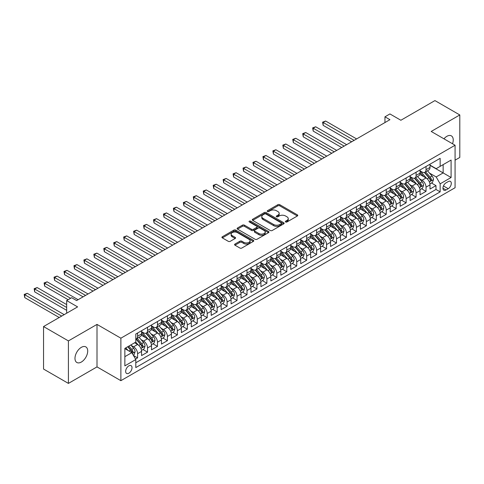 <?xml version="1.0" encoding="UTF-8"?>
<svg xmlns="http://www.w3.org/2000/svg" width="484" height="484" viewBox="0 0 484 484"><rect width="100%" height="100%" fill="white"/><g stroke="black" fill="none" stroke-linecap="round" stroke-linejoin="round"><path stroke-width="0.73" d="M285.62 221.974A0.968 0.557 0 0 0 286.982 221.974L297.358 215.985A1.379 0.799 0 0 0 297.763 215.422A1.379 0.799 0 0 0 297.358 214.86L279.782 204.714A1.379 0.799 0 0 0 277.834 204.714L267.458 210.703A0.968 0.557 0 0 0 267.174 211.097A0.968 0.557 0 0 0 267.458 211.49A0.968 0.557 0 0 0 268.826 211.49L270.169 210.715A4.417 2.553 0 0 1 276.418 210.715L277.883 211.562A4.417 2.553 0 0 1 279.177 213.365A4.417 2.553 0 0 1 277.883 215.168L276.539 215.943A0.968 0.557 0 0 0 276.255 216.336A0.968 0.557 0 0 0 276.539 216.735A0.968 0.557 0 0 0 277.907 216.735L279.25 215.961A4.417 2.553 0 0 1 285.493 215.961L286.958 216.802A4.417 2.553 0 0 1 288.252 218.605A4.417 2.553 0 0 1 286.958 220.414L285.62 221.188A0.968 0.557 0 0 0 285.336 221.581A0.968 0.557 0 0 0 285.62 221.974L285.62 221.188M81.342 362.044A9.002 5.197 120 0 0 87.223 354.113A9.002 5.197 120 0 0 85.843 346.901A9.002 5.197 120 0 0 81.342 347.343A9.002 5.197 120 0 0 75.462 355.28A9.002 5.197 120 0 0 76.841 362.492A9.002 5.197 120 0 0 81.342 362.044M452.528 143.766A9.002 5.197 120 0 0 451.372 135.865A9.002 5.197 120 0 0 446.871 136.313A9.002 5.197 120 0 0 443.949 138.817M128.835 373.218A4.501 2.601 120 0 0 131.775 369.25A4.501 2.601 120 0 0 131.085 365.644A4.501 2.601 120 0 0 128.835 365.868A4.501 2.601 120 0 0 125.894 369.83A4.501 2.601 120 0 0 126.584 373.436A4.501 2.601 120 0 0 128.835 373.218M234.97 244.057A1.379 0.799 0 0 0 234.571 244.62A1.379 0.799 0 0 0 234.97 245.182L239.901 248.032A1.379 0.799 0 0 0 241.855 248.032L253.374 241.377A1.379 0.799 0 0 0 253.779 240.814A1.379 0.799 0 0 0 253.374 240.252L235.805 230.106A1.379 0.799 0 0 0 233.851 230.106L222.331 236.755A1.379 0.799 0 0 0 221.926 237.323A1.379 0.799 0 0 0 222.331 237.886L228.285 241.322A1.379 0.799 0 0 0 230.239 241.322L235.17 238.479A1.379 0.799 0 0 0 235.575 237.91A1.379 0.799 0 0 0 235.17 237.348L232.217 235.641A3.69 2.13 0 0 1 231.134 234.135A3.69 2.13 0 0 1 233.415 232.169A3.69 2.13 0 0 1 237.438 232.629L249.006 239.308A3.69 2.13 0 0 1 250.089 240.814A3.69 2.13 0 0 1 247.808 242.786A3.69 2.13 0 0 1 243.785 242.321L241.855 241.207A1.379 0.799 0 0 0 239.901 241.207L234.97 244.057L234.97 245.182M455.075 160.168L459.8 157.445L459.8 114.95L434.934 100.593L400.867 120.262L389.929 113.94L384.955 116.813L389.929 119.687L76.617 300.57L71.644 297.702L66.671 300.57L66.671 313.209M68.413 340.911L68.413 383.407L97.006 366.896L97.006 324.407L68.413 340.911L43.548 326.555L77.609 306.892L66.671 300.57M97.006 324.407L120.879 338.189L455.075 145.236L455.075 187.732L120.879 380.678L120.879 338.189M459.8 114.95L431.202 131.454L455.075 145.236M270.266 230.499A1.379 0.799 0 0 0 272.22 230.499L283.739 223.85A1.379 0.799 0 0 0 284.144 223.287A1.379 0.799 0 0 0 283.739 222.725L266.164 212.579A1.379 0.799 0 0 0 264.21 212.579L252.69 219.228A1.379 0.799 0 0 0 252.285 219.79A1.379 0.799 0 0 0 252.69 220.353L270.266 230.499M249.708 222.186A0.968 0.557 0 0 1 250.688 222.319L250.688 221.17L268.559 231.485A1.379 0.799 0 0 1 268.959 232.048A1.379 0.799 0 0 1 268.559 232.616L257.034 239.265A1.379 0.799 0 0 1 255.086 239.265L237.511 229.12L237.511 227.994A1.379 0.799 0 0 0 237.106 228.557A1.379 0.799 0 0 0 237.511 229.12M237.511 227.994L242.442 225.145A1.379 0.799 0 0 1 244.396 225.145L251.523 229.259A1.379 0.799 0 0 0 253.471 229.259L256.744 227.371A1.379 0.799 0 0 0 257.149 226.808A1.379 0.799 0 0 0 256.744 226.246L249.327 221.962A0.968 0.557 0 0 1 249.042 221.569A0.968 0.557 0 0 1 249.635 221.049A0.968 0.557 0 0 1 250.688 221.17M68.413 383.407L43.548 369.05L43.548 326.555M135.526 359.074L137.589 357.882L133.463 355.498M131.11 345.358L133.608 346.798A5.627 3.249 60 0 1 137.589 353.689L141.564 351.396L141.564 355.589L147.535 352.14L143.01 349.527M141.062 339.617L143.554 341.057A5.627 3.249 60 0 1 147.535 347.948L151.51 345.655L151.51 349.841L157.482 346.399L152.956 343.785M151.008 333.875L153.501 335.315A5.627 3.249 60 0 1 157.482 342.206L161.462 339.907L161.462 344.1L167.428 340.657L162.902 338.044M160.954 328.134L163.447 329.574A5.627 3.249 60 0 1 167.428 336.465L171.409 334.166L171.409 338.358L177.374 334.916L172.849 332.302M170.9 322.386L173.393 323.832A5.627 3.249 60 0 1 177.374 330.723L181.355 328.424L181.355 332.617L187.32 329.168L182.795 326.561M180.847 316.645L183.339 318.085A5.627 3.249 60 0 1 187.32 324.982L191.301 322.683L191.301 326.875L197.266 323.427L192.741 320.813M190.793 310.903L193.285 312.343A5.627 3.249 60 0 1 197.266 319.234L201.247 316.941L201.247 321.134L207.213 317.685L202.687 315.072M200.739 305.162L203.232 306.602A5.627 3.249 60 0 1 207.213 313.493L211.193 311.194L211.193 315.386L217.159 311.944L212.633 309.33M210.685 299.421L213.178 300.86A5.627 3.249 60 0 1 217.159 307.751L221.14 305.452L221.14 309.645L227.105 306.203L222.579 303.589M220.631 293.679L223.124 295.119A5.627 3.249 60 0 1 227.105 302.01L231.086 299.711L231.086 303.904L237.051 300.461L232.526 297.848M230.578 287.932L233.07 289.378A5.627 3.249 60 0 1 237.051 296.268L241.032 293.969L241.032 298.162L246.997 294.714L242.472 292.106M240.524 282.19L243.022 283.63A5.627 3.249 60 0 1 246.997 290.521L250.978 288.228L250.978 292.421L256.943 288.972L252.418 286.359M250.47 276.449L252.969 277.889A5.627 3.249 60 0 1 256.943 284.78L260.924 282.487L260.924 286.679L266.89 283.231L262.364 280.617M260.416 270.707L262.915 272.147A5.627 3.249 60 0 1 266.89 279.038L270.871 276.739L270.871 280.932L276.836 277.489L272.31 274.876M270.362 264.966L272.861 266.406A5.627 3.249 60 0 1 276.836 273.297L280.817 270.998L280.817 275.19L286.782 271.748L282.257 269.134M280.309 259.218L282.807 260.664A5.627 3.249 60 0 1 286.782 267.555L290.763 265.256L290.763 269.449L296.728 266.006L292.203 263.393M290.255 253.477L292.753 254.923A5.627 3.249 60 0 1 296.728 261.814L300.709 259.515L300.709 263.707L306.674 260.259L302.149 257.651M300.201 247.735L302.7 249.175A5.627 3.249 60 0 1 306.674 256.066L310.655 253.773L310.655 257.966L316.621 254.517L312.095 251.904M310.147 241.994L312.646 243.434A5.627 3.249 60 0 1 316.621 250.325L320.602 248.032L320.602 252.224L326.567 248.776L322.041 246.162M320.093 236.252L322.592 237.692A5.627 3.249 60 0 1 326.567 244.583L330.548 242.284L330.548 246.477L336.513 243.035L331.988 240.421M330.04 230.511L332.538 231.951A5.627 3.249 60 0 1 336.513 238.842L340.494 236.543L340.494 240.736L346.459 237.293L341.934 234.679M339.986 224.764L342.484 226.209A5.627 3.249 60 0 1 346.459 233.1L350.44 230.801L350.44 234.994L356.406 231.552L351.88 228.938M349.932 219.022L352.431 220.468A5.627 3.249 60 0 1 356.406 227.359L360.386 225.06L360.386 229.253L366.352 225.804L361.826 223.197M359.878 213.281L362.377 214.721A5.627 3.249 60 0 1 366.352 221.612L370.333 219.319L370.333 223.511L376.298 220.063L371.772 217.449M369.824 207.539L372.323 208.979A5.627 3.249 60 0 1 376.298 215.87L380.279 213.577L380.279 217.77L386.244 214.321L381.719 211.708M379.771 201.798L382.269 203.238A5.627 3.249 60 0 1 386.244 210.129L390.225 207.83L390.225 212.022L396.19 208.58L391.665 205.966M389.717 196.056L392.215 197.496A5.627 3.249 60 0 1 396.19 204.387L400.171 202.088L400.171 206.281L406.136 202.838L401.611 200.225M399.663 190.309L402.162 191.755A5.627 3.249 60 0 1 406.136 198.646L410.117 196.347L410.117 200.539L416.089 197.097L411.557 194.483M409.609 184.567L412.108 186.013A5.627 3.249 60 0 1 416.089 192.904L420.064 190.605L420.064 194.798L426.035 191.349L426.035 187.157A5.627 3.249 -120 0 0 422.054 180.266L419.555 178.826M421.51 188.736L426.035 191.349M141.564 351.396A5.627 3.249 -120 0 0 137.589 344.505L134.606 342.781M151.51 345.655A5.627 3.249 -120 0 0 147.535 338.758L141.382 335.212M161.462 339.907A5.627 3.249 -120 0 0 157.482 333.016L151.329 329.465M171.409 334.166A5.627 3.249 -120 0 0 167.428 327.275L161.275 323.723M181.355 328.424A5.627 3.249 -120 0 0 177.374 321.533L171.221 317.982M191.301 322.683A5.627 3.249 -120 0 0 187.32 315.792L181.167 312.24M201.247 316.941A5.627 3.249 -120 0 0 197.266 310.05L191.113 306.499M211.193 311.194A5.627 3.249 -120 0 0 207.213 304.303L201.06 300.752M221.14 305.452A5.627 3.249 -120 0 0 217.159 298.561L211.006 295.01M231.086 299.711A5.627 3.249 -120 0 0 227.105 292.82L220.952 289.269M241.032 293.969A5.627 3.249 -120 0 0 237.051 287.079L230.898 283.527M250.978 288.228A5.627 3.249 -120 0 0 246.997 281.337L240.844 277.786M260.924 282.487A5.627 3.249 -120 0 0 256.943 275.596L250.791 272.044M270.871 276.739A5.627 3.249 -120 0 0 266.89 269.848L260.737 266.297M280.817 270.998A5.627 3.249 -120 0 0 276.836 264.107L270.683 260.555M290.763 265.256A5.627 3.249 -120 0 0 286.782 258.365L280.635 254.814M300.709 259.515A5.627 3.249 -120 0 0 296.728 252.624L290.582 249.072M310.655 253.773A5.627 3.249 -120 0 0 306.674 246.882L300.528 243.331M320.602 248.032A5.627 3.249 -120 0 0 316.621 241.141L310.474 237.59M330.548 242.284A5.627 3.249 -120 0 0 326.567 235.393L320.42 231.842M340.494 236.543A5.627 3.249 -120 0 0 336.513 229.652L330.366 226.101M350.44 230.801A5.627 3.249 -120 0 0 346.459 223.911L340.312 220.359M360.386 225.06A5.627 3.249 -120 0 0 356.406 218.169L350.259 214.618M370.333 219.319A5.627 3.249 -120 0 0 366.352 212.428L360.205 208.876M380.279 213.577A5.627 3.249 -120 0 0 376.298 206.686L370.151 203.135M390.225 207.83A5.627 3.249 -120 0 0 386.244 200.939L380.097 197.387M400.171 202.088A5.627 3.249 -120 0 0 396.19 195.197L390.043 191.646M410.117 196.347A5.627 3.249 -120 0 0 406.136 189.456L399.99 185.904M420.064 190.605A5.627 3.249 -120 0 0 416.089 183.714L409.936 180.163M448.214 181.591L446.024 182.855A4.362 2.517 120 0 0 443.175 186.697A4.362 2.517 120 0 0 443.846 190.188A4.362 2.517 120 0 0 446.024 189.976L448.214 188.712A4.362 2.517 120 0 0 451.064 184.87A4.362 2.517 120 0 0 450.392 181.373A4.362 2.517 120 0 0 448.214 181.591M124.86 356.678L131.817 352.654L135.798 359.545L135.798 367.586L440.156 191.87L440.156 183.829L436.175 176.938L429.502 173.084M135.798 359.545L124.86 365.868L124.86 348.407L135.798 342.091L135.798 334.051L440.156 158.335L440.156 166.369L451.094 160.053L451.094 177.513L440.156 183.829M141.564 331.643L143.554 332.786A5.627 3.249 60 0 0 146.368 333.065L150.349 330.772A5.627 3.249 -120 0 0 151.51 328.194L151.51 324.976M151.51 325.895L153.501 327.045A5.627 3.249 60 0 0 156.314 327.323L160.295 325.03A5.627 3.249 -120 0 0 161.462 322.453L161.462 319.234M161.462 320.154L163.447 321.303A5.627 3.249 60 0 0 166.26 321.582L170.241 319.283A5.627 3.249 -120 0 0 171.409 316.711L171.409 313.493M171.409 314.412L173.393 315.562A5.627 3.249 60 0 0 176.206 315.84L180.187 313.541A5.627 3.249 -120 0 0 181.355 310.964L181.355 307.751M181.355 308.671L183.339 309.82A5.627 3.249 60 0 0 186.152 310.099L190.133 307.8A5.627 3.249 -120 0 0 191.301 305.222L191.301 302.01M191.301 302.93L193.285 304.073A5.627 3.249 60 0 0 196.099 304.357L200.08 302.058A5.627 3.249 -120 0 0 201.247 299.481L201.247 296.268M201.247 297.182L203.232 298.332A5.627 3.249 60 0 0 206.045 298.61L210.026 296.317A5.627 3.249 -120 0 0 211.193 293.74L211.193 290.521M211.193 291.441L213.178 292.59A5.627 3.249 60 0 0 215.991 292.868L219.972 290.575A5.627 3.249 -120 0 0 221.14 287.998L221.14 284.78M221.14 285.699L223.124 286.849A5.627 3.249 60 0 0 225.937 287.127L229.918 284.828A5.627 3.249 -120 0 0 231.086 282.257L231.086 279.038M231.086 279.958L233.07 281.107A5.627 3.249 60 0 0 235.883 281.385L239.864 279.087A5.627 3.249 -120 0 0 241.032 276.509L241.032 273.297M241.032 274.216L243.022 275.366A5.627 3.249 60 0 0 245.836 275.644L249.811 273.345A5.627 3.249 -120 0 0 250.978 270.768L250.978 267.555M250.978 268.475L252.969 269.618A5.627 3.249 60 0 0 255.782 269.903L259.757 267.604A5.627 3.249 -120 0 0 260.924 265.026L260.924 261.814M260.924 262.727L262.915 263.877A5.627 3.249 60 0 0 265.728 264.155L269.703 261.862A5.627 3.249 -120 0 0 270.871 259.285L270.871 256.066M270.871 256.986L272.861 258.135A5.627 3.249 60 0 0 275.674 258.414L279.649 256.121A5.627 3.249 -120 0 0 280.817 253.543L280.817 250.325M280.817 251.244L282.807 252.394A5.627 3.249 60 0 0 285.62 252.672L289.595 250.373A5.627 3.249 -120 0 0 290.763 247.802L290.763 244.583M290.763 245.503L292.753 246.652A5.627 3.249 60 0 0 295.567 246.931L299.542 244.632A5.627 3.249 -120 0 0 300.709 242.054L300.709 238.842M300.709 239.762L302.7 240.911A5.627 3.249 60 0 0 305.513 241.189L309.488 238.89A5.627 3.249 -120 0 0 310.655 236.313L310.655 233.1M310.655 234.02L312.646 235.163A5.627 3.249 60 0 0 315.459 235.448L319.434 233.149A5.627 3.249 -120 0 0 320.602 230.572L320.602 227.359M320.602 228.273L322.592 229.422A5.627 3.249 60 0 0 325.405 229.7L329.38 227.407A5.627 3.249 -120 0 0 330.548 224.83L330.548 221.612M330.548 222.531L332.538 223.681A5.627 3.249 60 0 0 335.351 223.959L339.326 221.666A5.627 3.249 -120 0 0 340.494 219.089L340.494 215.87M340.494 216.79L342.484 217.939A5.627 3.249 60 0 0 345.298 218.217L349.273 215.918A5.627 3.249 -120 0 0 350.44 213.347L350.44 210.129M350.44 211.048L352.431 212.198A5.627 3.249 60 0 0 355.244 212.476L359.219 210.177A5.627 3.249 -120 0 0 360.386 207.6L360.386 204.387M360.386 205.307L362.377 206.456A5.627 3.249 60 0 0 365.19 206.735L369.165 204.436A5.627 3.249 -120 0 0 370.333 201.858L370.333 198.646M370.333 199.565L372.323 200.709A5.627 3.249 60 0 0 375.136 200.993L379.111 198.694A5.627 3.249 -120 0 0 380.279 196.117L380.279 192.904M380.279 193.818L382.269 194.967A5.627 3.249 60 0 0 385.082 195.246L389.057 192.953A5.627 3.249 -120 0 0 390.225 190.375L390.225 187.157M390.225 188.076L392.215 189.226A5.627 3.249 60 0 0 395.029 189.504L399.004 187.211A5.627 3.249 -120 0 0 400.171 184.634L400.171 181.415M400.171 182.335L402.162 183.484A5.627 3.249 60 0 0 404.975 183.763L408.95 181.464A5.627 3.249 -120 0 0 410.117 178.892L410.117 175.674M410.117 176.593L412.108 177.743A5.627 3.249 60 0 0 414.921 178.021L418.902 175.722A5.627 3.249 -120 0 0 420.064 173.145L420.064 169.932M135.798 362.764L435.981 189.456L435.981 185.608L430.01 189.056L430.01 184.864A5.627 3.249 -120 0 0 426.035 177.973L419.882 174.422M420.064 170.852L422.054 172.001A5.627 3.249 -120 0 0 424.867 172.28A5.627 3.249 -120 0 0 426.035 169.702L426.035 166.484M424.867 172.28L428.848 169.981A5.627 3.249 -120 0 0 430.01 167.403L430.01 164.191M137.589 333.016L137.589 336.235A5.627 3.249 60 0 1 136.421 338.812A5.627 3.249 60 0 1 135.798 339.036M136.421 338.812L140.402 336.513A5.627 3.249 -120 0 0 141.564 333.936L141.564 330.723M147.535 327.275L147.535 330.493A5.627 3.249 60 0 1 146.368 333.065M157.482 321.533L157.482 324.746A5.627 3.249 60 0 1 156.314 327.323M167.428 315.792L167.428 319.004A5.627 3.249 60 0 1 166.26 321.582M177.374 310.05L177.374 313.263A5.627 3.249 60 0 1 176.206 315.84M187.32 304.303L187.32 307.522A5.627 3.249 60 0 1 186.152 310.099M197.266 298.561L197.266 301.78A5.627 3.249 60 0 1 196.099 304.357M207.213 292.82L207.213 296.039A5.627 3.249 60 0 1 206.045 298.61M217.159 287.079L217.159 290.291A5.627 3.249 60 0 1 215.991 292.868M227.105 281.337L227.105 284.55A5.627 3.249 60 0 1 225.937 287.127M237.051 275.596L237.051 278.808A5.627 3.249 60 0 1 235.883 281.385M246.997 269.848L246.997 273.067A5.627 3.249 60 0 1 245.836 275.644M256.943 264.107L256.943 267.325A5.627 3.249 60 0 1 255.782 269.903M266.89 258.365L266.89 261.584A5.627 3.249 60 0 1 265.728 264.155M276.836 252.624L276.836 255.836A5.627 3.249 60 0 1 275.674 258.414M286.782 246.882L286.782 250.095A5.627 3.249 60 0 1 285.62 252.672M296.728 241.141L296.728 244.353A5.627 3.249 60 0 1 295.567 246.931M306.674 235.393L306.674 238.612A5.627 3.249 60 0 1 305.513 241.189M316.621 229.652L316.621 232.871A5.627 3.249 60 0 1 315.459 235.448M326.567 223.911L326.567 227.129A5.627 3.249 60 0 1 325.405 229.7M336.513 218.169L336.513 221.382A5.627 3.249 60 0 1 335.351 223.959M346.459 212.428L346.459 215.64A5.627 3.249 60 0 1 345.298 218.217M356.406 206.686L356.406 209.899A5.627 3.249 60 0 1 355.244 212.476M366.352 200.939L366.352 204.157A5.627 3.249 60 0 1 365.19 206.735M376.298 195.197L376.298 198.416A5.627 3.249 60 0 1 375.136 200.993M386.244 189.456L386.244 192.674A5.627 3.249 60 0 1 385.082 195.246M396.19 183.714L396.19 186.927A5.627 3.249 60 0 1 395.029 189.504M406.136 177.973L406.136 181.185A5.627 3.249 60 0 1 404.975 183.763M416.089 172.231L416.089 175.444A5.627 3.249 60 0 1 414.921 178.021M416.089 192.904L416.089 197.097M406.136 198.646L406.136 202.838M396.19 204.387L396.19 208.58M386.244 210.129L386.244 214.321M376.298 215.87L376.298 220.063M366.352 221.612L366.352 225.804M356.406 227.359L356.406 231.552M346.459 233.1L346.459 237.293M336.513 238.842L336.513 243.035M326.567 244.583L326.567 248.776M316.621 250.325L316.621 254.517M306.674 256.066L306.674 260.259M296.728 261.814L296.728 266.006M286.782 267.555L286.782 271.748M276.836 273.297L276.836 277.489M266.89 279.038L266.89 283.231M256.943 284.78L256.943 288.972M246.997 290.521L246.997 294.714M237.051 296.268L237.051 300.461M227.105 302.01L227.105 306.203M217.159 307.751L217.159 311.944M207.213 313.493L207.213 317.685M197.266 319.234L197.266 323.427M187.32 324.982L187.32 329.168M177.374 330.723L177.374 334.916M167.428 336.465L167.428 340.657M157.482 342.206L157.482 346.399M147.535 347.948L147.535 352.14M137.589 353.689L137.589 357.882M131.817 352.654L124.86 348.637M436.175 176.938L443.138 172.921L443.138 164.651L451.094 160.053M430.01 165.34L451.094 177.513M430.01 165.111L436.175 168.668L440.156 166.369M97.006 366.896L120.879 380.678M384.955 116.813L384.955 122.555M431.456 182.994L435.981 185.608M435.981 189.456L440.156 191.87M286.002 222.114L286.958 221.557A4.417 2.553 0 0 0 288.252 219.754L288.252 218.605M279.177 213.365L279.177 214.515A4.417 2.553 0 0 1 277.883 216.318L276.927 216.868M297.339 215.997L279.782 205.863A1.379 0.799 0 0 0 277.834 205.863L267.846 211.629M283.721 223.862L266.164 213.722A1.379 0.799 0 0 0 264.21 213.722L252.708 220.365M281.295 223.681A0.968 0.557 0 0 0 281.579 223.287A0.968 0.557 0 0 0 281.295 222.894L265.873 213.982A0.968 0.557 0 0 0 264.506 213.982L263.09 214.805A4.417 2.553 0 0 0 261.796 216.608A4.417 2.553 0 0 0 263.09 218.411L273.635 224.497A4.417 2.553 0 0 0 279.879 224.497L281.295 223.681L281.295 224.83A0.968 0.557 0 0 0 281.579 224.437L281.579 223.287M261.796 216.608L261.796 217.758A4.417 2.553 0 0 0 263.09 219.561L263.09 218.411M281.295 224.83L279.879 225.647A4.417 2.553 0 0 1 273.635 225.647L263.09 219.561M237.529 229.132L242.442 226.294L242.442 225.145M257.149 226.808L257.149 227.958A1.379 0.799 0 0 1 256.744 228.521L253.471 230.408A1.379 0.799 0 0 1 251.523 230.408L244.396 226.294A1.379 0.799 0 0 0 242.442 226.294M250.688 222.319L268.541 232.623M258.916 233.53A3.69 2.13 0 0 0 262.939 233.99A3.69 2.13 0 0 0 265.22 232.024A3.69 2.13 0 0 0 264.137 230.517L260.065 228.164A1.379 0.799 0 0 0 258.111 228.164L254.838 230.051A1.379 0.799 0 0 0 254.433 230.614A1.379 0.799 0 0 0 254.838 231.177L258.916 233.53L258.916 234.679A3.69 2.13 0 0 0 262.939 235.139A3.69 2.13 0 0 0 265.22 233.173L265.22 232.024M254.433 230.614L254.433 231.763A1.379 0.799 0 0 0 254.838 232.326L254.838 231.177M258.916 234.679L254.838 232.326M250.089 240.814L250.089 241.964A3.69 2.13 0 0 1 247.808 243.936A3.69 2.13 0 0 1 243.785 243.47L241.855 242.357A1.379 0.799 0 0 0 239.901 242.357L234.988 245.194M231.134 234.135L231.134 235.284A3.69 2.13 0 0 0 232.217 236.791L232.217 235.641M235.17 237.348L235.17 238.479L232.217 236.791M253.356 241.389L235.805 231.255A1.379 0.799 0 0 0 233.851 231.255L222.35 237.898L222.331 236.755M429.925 183.878L432.496 182.395L433.489 179.522A3.727 2.154 -120 0 0 432.043 176.025L427.493 170.761M426.586 178.336L421.195 172.098A10.763 6.213 -120 0 0 420.064 170.912M423.627 176.581L420.614 173.097A8.93 5.155 -120 0 0 420.064 172.492M356.605 138.92L325.623 121.036L323.137 122.47L323.137 125.344L351.632 141.794M424.359 172.479L428.957 177.803A3.727 2.154 60 0 1 430.288 180.369C430.845 181.119 431.244 180.889 431.48 179.679A3.727 2.154 -120 0 0 430.149 177.114L425.605 171.85M424.631 172.395L429.568 178.112A1.9 1.095 60 0 1 430.046 178.856L431.48 179.679M430.288 180.369L430.554 180.81M323.137 125.344L322.592 122.156L354.119 140.36M322.592 122.156L325.623 121.036M419.979 189.619L422.55 188.137L423.542 185.263A3.727 2.154 -120 0 0 422.096 181.766L417.547 176.503M416.639 184.077L411.249 177.84A10.763 6.213 -120 0 0 410.117 176.654M413.681 182.329L410.668 178.838A8.93 5.155 -120 0 0 410.117 178.239M346.659 144.668L315.677 126.778L313.19 128.212L313.19 131.085L341.686 147.535M414.413 178.221L419.011 183.545A3.727 2.154 60 0 1 420.342 186.11C420.899 186.86 421.298 186.63 421.534 185.42A3.727 2.154 -120 0 0 420.203 182.855L415.659 177.592M414.685 178.136L419.622 183.853A1.9 1.095 60 0 1 420.1 184.598L421.534 185.42M420.342 186.11L420.608 186.552M313.19 131.085L312.646 127.897L344.172 146.101M312.646 127.897L315.677 126.778M410.033 195.361L412.604 193.878L413.596 191.005A3.727 2.154 -120 0 0 412.15 187.508L407.601 182.244M406.693 189.819L401.303 183.581A10.763 6.213 -120 0 0 400.171 182.395M403.735 188.07L400.722 184.579A8.93 5.155 -120 0 0 400.171 183.981M336.713 150.409L305.731 132.519L303.244 133.953L303.244 136.827L331.74 153.277M404.467 183.962L409.065 189.286A3.727 2.154 60 0 1 410.396 191.858C410.952 192.602 411.352 192.372 411.588 191.168A3.727 2.154 -120 0 0 410.257 188.597L405.713 183.339M404.739 183.878L409.676 189.595A1.9 1.095 60 0 1 410.154 190.339L411.588 191.168M410.396 191.858L410.662 192.299M303.244 136.827L302.7 133.638L334.226 151.843M302.7 133.638L305.731 132.519M400.086 201.102L402.658 199.62L403.65 196.752A3.727 2.154 -120 0 0 402.198 193.249L397.654 187.986M396.747 195.56L391.356 189.323A10.763 6.213 -120 0 0 390.225 188.137M393.788 193.812L390.776 190.321A8.93 5.155 -120 0 0 390.225 189.722M326.767 156.151L295.784 138.261L293.298 139.701L293.298 142.568L321.793 159.024M394.521 189.71L399.119 195.028A3.727 2.154 60 0 1 400.45 197.599C401.006 198.349 401.405 198.119 401.641 196.909A3.727 2.154 -120 0 0 400.31 194.338L395.767 189.081M394.793 189.619L399.73 195.336A1.9 1.095 60 0 1 400.207 196.081L401.641 196.909M400.45 197.599L400.716 198.041M293.298 142.568L292.753 139.38L324.28 157.584M292.753 139.38L295.784 138.261M390.14 206.849L392.712 205.361L393.704 202.493A3.727 2.154 -120 0 0 392.252 198.991L387.708 193.733M386.801 201.308L381.41 195.064A10.763 6.213 -120 0 0 380.279 193.884M383.842 199.553L380.829 196.062A8.93 5.155 -120 0 0 380.279 195.463M316.82 161.892L285.838 144.002L283.352 145.442L283.352 148.31L311.847 164.766M384.574 195.451L389.172 200.769A3.727 2.154 60 0 1 390.497 203.341C391.06 204.091 391.459 203.861 391.695 202.651A3.727 2.154 -120 0 0 390.364 200.086L385.821 194.822M384.847 195.361L389.783 201.084A1.9 1.095 60 0 1 390.261 201.822L391.695 202.651M390.497 203.341L390.769 203.782M283.352 148.31L282.807 145.127L314.334 163.326M282.807 145.127L285.838 144.002M380.194 212.591L382.765 211.103L383.758 208.235A3.727 2.154 -120 0 0 382.306 204.732L377.762 199.475M376.854 207.049L371.464 200.806A10.763 6.213 -120 0 0 370.333 199.626M373.896 205.295L370.883 201.804A8.93 5.155 -120 0 0 370.333 201.205M306.874 167.633L275.892 149.75L273.406 151.183L273.406 154.057L301.901 170.507M374.628 201.193L379.226 206.517A3.727 2.154 60 0 1 380.551 209.082C381.114 209.832 381.513 209.602 381.749 208.392A3.727 2.154 -120 0 0 380.418 205.827L375.874 200.564M374.9 201.108L379.837 206.825A1.9 1.095 60 0 1 380.315 207.569L381.749 208.392M380.551 209.082L380.823 209.524M273.406 154.057L272.861 150.869L304.388 169.073M272.861 150.869L275.892 149.75M370.248 218.332L372.819 216.85L373.811 213.976A3.727 2.154 -120 0 0 372.359 210.479L367.816 205.216M366.908 212.791L361.518 206.553A10.763 6.213 -120 0 0 360.386 205.367M363.95 211.036L360.937 207.551A8.93 5.155 -120 0 0 360.386 206.946M296.928 173.375L265.946 155.491L263.459 156.925L263.459 159.799L291.955 176.249M364.682 206.934L369.28 212.258A3.727 2.154 60 0 1 370.605 214.823C371.167 215.574 371.567 215.344 371.803 214.134A3.727 2.154 -120 0 0 370.472 211.569L365.928 206.305M364.954 206.849L369.891 212.567A1.9 1.095 60 0 1 370.369 213.311L371.803 214.134M370.605 214.823L370.877 215.265M263.459 159.799L262.915 156.61L294.441 174.815M262.915 156.61L265.946 155.491M360.302 224.074L362.873 222.592L363.865 219.718A3.727 2.154 -120 0 0 362.413 216.221L357.87 210.957M356.962 218.532L351.572 212.294A10.763 6.213 -120 0 0 350.44 211.109M354.004 216.784L350.991 213.293A8.93 5.155 -120 0 0 350.44 212.694M286.982 179.122L256 161.232L253.513 162.666L253.513 165.54L282.009 181.99M354.736 212.676L359.334 218A3.727 2.154 60 0 1 360.659 220.565C361.221 221.315 361.621 221.085 361.857 219.875A3.727 2.154 -120 0 0 360.526 217.31L355.982 212.046M355.008 212.591L359.945 218.308A1.9 1.095 60 0 1 360.423 219.052L361.857 219.875M360.659 220.565L360.931 221.006M253.513 165.54L252.969 162.352L284.495 180.556M252.969 162.352L256 161.232M350.356 229.815L352.927 228.333L353.919 225.459A3.727 2.154 -120 0 0 352.467 221.962L347.923 216.699M347.016 224.273L341.625 218.036A10.763 6.213 -120 0 0 340.494 216.85M344.057 222.525L341.045 219.034A8.93 5.155 -120 0 0 340.494 218.435M277.036 184.864L246.053 166.974L243.567 168.408L243.567 171.282L272.062 187.732M344.789 218.417L349.387 223.741A3.727 2.154 60 0 1 350.712 226.312C351.275 227.056 351.674 226.827 351.91 225.623A3.727 2.154 -120 0 0 350.579 223.051L346.036 217.794M345.062 218.332L349.999 224.05A1.9 1.095 60 0 1 350.476 224.794L351.91 225.623M350.712 226.312L350.985 226.754M243.567 171.282L243.022 168.093L274.549 186.298M243.022 168.093L246.053 166.974M340.409 235.557L342.981 234.074L343.973 231.207A3.727 2.154 -120 0 0 342.521 227.704L337.977 222.44M337.07 230.015L331.679 223.777A10.763 6.213 -120 0 0 330.548 222.592M334.111 228.267L331.098 224.776A8.93 5.155 -120 0 0 330.548 224.177M267.089 190.605L236.107 172.715L233.621 174.155L233.621 177.023L262.116 193.479M334.843 224.165L339.441 229.483A3.727 2.154 60 0 1 340.766 232.054C341.329 232.804 341.728 232.574 341.964 231.364A3.727 2.154 -120 0 0 340.633 228.793L336.09 223.535M335.116 224.074L340.052 229.791A1.9 1.095 60 0 1 340.53 230.535L341.964 231.364M340.766 232.054L341.038 232.495M233.621 177.023L233.07 173.835L264.603 192.039M233.07 173.835L236.107 172.715M330.463 241.304L333.034 239.816L334.027 236.948A3.727 2.154 -120 0 0 332.575 233.445L328.031 228.188M327.124 235.762L321.733 229.519A10.763 6.213 -120 0 0 320.602 228.339M324.165 234.008L321.152 230.517A8.93 5.155 -120 0 0 320.602 229.918M257.143 196.347L226.161 178.457L223.675 179.897L223.675 182.764L252.17 199.22M324.897 229.906L329.495 235.224A3.727 2.154 60 0 1 330.82 237.795C331.383 238.545 331.782 238.316 332.018 237.106A3.727 2.154 -120 0 0 330.687 234.54L326.143 229.277M325.169 229.815L330.106 235.539A1.9 1.095 60 0 1 330.584 236.277L332.018 237.106M330.82 237.795L331.092 238.237M223.675 182.764L223.124 179.582L254.657 197.781M223.124 179.582L226.161 178.457M320.517 247.046L323.088 245.563L324.08 242.69A3.727 2.154 -120 0 0 322.628 239.187L318.085 233.929M317.177 241.504L311.787 235.26A10.763 6.213 -120 0 0 310.655 234.081M314.219 239.749L311.206 236.259A8.93 5.155 -120 0 0 310.655 235.66M247.197 202.088L216.215 184.204L213.728 185.638L213.728 188.512L242.224 204.962M314.951 235.647L319.549 240.971A3.727 2.154 60 0 1 320.874 243.537C321.436 244.287 321.836 244.057 322.072 242.847A3.727 2.154 -120 0 0 320.741 240.282L316.197 235.018M315.223 235.563L320.16 241.28A1.9 1.095 60 0 1 320.638 242.024L322.072 242.847M320.874 243.537L321.146 243.978M213.728 188.512L213.178 185.324L244.71 203.528M213.178 185.324L216.215 184.204M310.571 252.787L313.142 251.305L314.134 248.431A3.727 2.154 -120 0 0 312.682 244.934L308.139 239.671M307.231 247.245L301.841 241.008A10.763 6.213 -120 0 0 300.709 239.822M304.273 245.491L301.26 242.006A8.93 5.155 -120 0 0 300.709 241.401M237.251 207.83L206.269 189.946L203.782 191.38L203.782 194.253L232.278 210.703M305.005 241.389L309.603 246.713A3.727 2.154 60 0 1 310.928 249.278C311.49 250.028 311.89 249.798 312.126 248.588A3.727 2.154 -120 0 0 310.795 246.023L306.251 240.76M305.277 241.304L310.214 247.022A1.9 1.095 60 0 1 310.692 247.766L312.126 248.588M310.928 249.278L311.2 249.72M203.782 194.253L203.232 191.065L234.764 209.269M203.232 191.065L206.269 189.946M300.624 258.529L303.196 257.046L304.188 254.173A3.727 2.154 -120 0 0 302.736 250.676L298.192 245.412M297.285 252.987L291.894 246.749A10.763 6.213 -120 0 0 290.763 245.563M294.326 251.238L291.314 247.748A8.93 5.155 -120 0 0 290.763 247.149M227.305 213.577L196.322 195.687L193.836 197.121L193.836 199.995L222.331 216.445M295.058 247.13L299.656 252.454A3.727 2.154 60 0 1 300.981 255.02C301.544 255.77 301.943 255.54 302.179 254.33A3.727 2.154 -120 0 0 300.848 251.765L296.305 246.501M295.331 247.046L300.268 252.763A1.9 1.095 60 0 1 300.745 253.507L302.179 254.33M300.981 255.02L301.254 255.461M193.836 199.995L193.285 196.806L224.818 215.011M193.285 196.806L196.322 195.687M290.678 264.27L293.25 262.788L294.242 259.914A3.727 2.154 -120 0 0 292.79 256.417L288.246 251.154M287.339 258.728L281.948 252.491A10.763 6.213 -120 0 0 280.817 251.305M284.38 256.98L281.367 253.489A8.93 5.155 -120 0 0 280.817 252.89M217.358 219.319L186.376 201.429L183.89 202.863L183.89 205.736L212.385 222.186M285.112 252.872L289.71 258.196A3.727 2.154 60 0 1 291.035 260.767C291.598 261.511 291.997 261.281 292.233 260.077A3.727 2.154 -120 0 0 290.902 257.506L286.359 252.249M285.385 252.787L290.321 258.504A1.9 1.095 60 0 1 290.799 259.249L292.233 260.077M291.035 260.767L291.308 261.209M183.89 205.736L183.339 202.548L214.872 220.752M183.339 202.548L186.376 201.429M280.732 270.012L283.303 268.529L284.296 265.662A3.727 2.154 -120 0 0 282.844 262.159L278.3 256.895M277.392 264.47L272.002 258.232A10.763 6.213 -120 0 0 270.871 257.046M274.434 262.721L271.421 259.23A8.93 5.155 -120 0 0 270.871 258.631M207.412 225.06L176.43 207.17L173.944 208.61L173.944 211.478L202.439 227.934M275.166 258.619L279.764 263.937A3.727 2.154 60 0 1 281.089 266.509C281.652 267.259 282.051 267.029 282.287 265.819A3.727 2.154 -120 0 0 280.956 263.248L276.412 257.99M275.432 258.529L280.375 264.246A1.9 1.095 60 0 1 280.853 264.99L282.287 265.819M281.089 266.509L281.361 266.95M173.944 211.478L173.393 208.289L204.926 226.494M173.393 208.289L176.43 207.17M270.786 275.759L273.357 274.271L274.349 271.403A3.727 2.154 -120 0 0 272.897 267.9L268.354 262.643M267.446 270.217L262.056 263.974A10.763 6.213 -120 0 0 260.924 262.794M264.488 268.463L261.475 264.972A8.93 5.155 -120 0 0 260.924 264.373M197.466 230.801L166.484 212.912L163.997 214.351L163.997 217.219L192.493 233.675M265.22 264.361L269.818 269.679A3.727 2.154 60 0 1 271.143 272.25C271.706 273 272.105 272.77 272.335 271.56A3.727 2.154 -120 0 0 271.01 268.995L266.466 263.732M265.486 264.27L270.429 269.993A1.9 1.095 60 0 1 270.907 270.731L272.335 271.56M271.143 272.25L271.415 272.692M163.997 217.219L163.447 214.037L194.979 232.235M163.447 214.037L166.484 212.912M260.84 281.5L263.411 280.018L264.403 277.144A3.727 2.154 -120 0 0 262.951 273.642L258.408 268.384M257.5 275.959L252.11 269.715A10.763 6.213 -120 0 0 250.978 268.535M254.542 274.204L251.529 270.713A8.93 5.155 -120 0 0 250.978 270.114M187.52 236.543L156.538 218.659L154.051 220.093L154.051 222.967L182.547 239.417M255.274 270.102L259.872 275.426A3.727 2.154 60 0 1 261.197 277.991C261.759 278.742 262.159 278.512 262.388 277.302A3.727 2.154 -120 0 0 261.064 274.737L256.52 269.473M255.54 270.018L260.483 275.735A1.9 1.095 60 0 1 260.961 276.479L262.388 277.302M261.197 277.991L261.469 278.433M154.051 222.967L153.501 219.778L185.033 237.983M153.501 219.778L156.538 218.659M250.893 287.242L253.465 285.76L254.457 282.886A3.727 2.154 -120 0 0 253.005 279.389L248.461 274.125M247.548 281.7L242.163 275.463A10.763 6.213 -120 0 0 241.032 274.277M244.595 279.946L241.583 276.461A8.93 5.155 -120 0 0 241.032 275.856M177.574 242.284L146.591 224.401L144.105 225.834L144.105 228.708L172.6 245.158M245.327 275.844L249.919 281.168A3.727 2.154 60 0 1 251.25 283.733C251.813 284.483 252.212 284.253 252.442 283.043A3.727 2.154 -120 0 0 251.117 280.478L246.574 275.214M245.594 275.759L250.537 281.476A1.9 1.095 60 0 1 251.014 282.22L252.442 283.043M251.25 283.733L251.523 284.175M144.105 228.708L143.554 225.52L175.087 243.724M143.554 225.52L146.591 224.401M240.947 292.983L243.519 291.501L244.511 288.627A3.727 2.154 -120 0 0 243.059 285.13L238.515 279.867M237.602 287.442L232.217 281.204A10.763 6.213 -120 0 0 231.086 280.018M234.649 285.693L231.636 282.202A8.93 5.155 -120 0 0 231.086 281.603M167.627 248.032L136.645 230.142L134.159 231.576L134.159 234.45L162.654 250.9M235.381 281.585L239.973 286.909A3.727 2.154 60 0 1 241.304 289.474C241.867 290.225 242.26 289.995 242.496 288.785A3.727 2.154 -120 0 0 241.171 286.219L236.628 280.956M235.647 281.5L240.59 287.218A1.9 1.095 60 0 1 241.068 287.962L242.496 288.785M241.304 289.474L241.577 289.916M134.159 234.45L133.608 231.261L165.141 249.466M133.608 231.261L136.645 230.142M231.001 298.725L233.572 297.243L234.565 294.369A3.727 2.154 -120 0 0 233.113 290.872L228.569 285.608M227.655 293.183L222.271 286.945A10.763 6.213 -120 0 0 221.14 285.76M224.703 291.435L221.69 287.944A8.93 5.155 -120 0 0 221.14 287.345M157.681 253.773L126.699 235.883L124.213 237.317L124.213 240.191L152.708 256.641M225.435 287.327L230.027 292.651A3.727 2.154 60 0 1 231.358 295.222C231.921 295.966 232.314 295.736 232.55 294.532A3.727 2.154 -120 0 0 231.225 291.961L226.681 286.703M225.701 287.242L230.644 292.959A1.9 1.095 60 0 1 231.122 293.703L232.55 294.532M231.358 295.222L231.63 295.663M124.213 240.191L123.662 237.003L155.195 255.207M123.662 237.003L126.699 235.883M221.055 304.466L223.626 302.984L224.618 300.116A3.727 2.154 -120 0 0 223.166 296.613L218.623 291.35M217.709 298.924L212.325 292.687A10.763 6.213 -120 0 0 211.193 291.507M214.757 297.176L211.744 293.685A8.93 5.155 -120 0 0 211.193 293.086M147.735 259.515L116.753 241.625L114.266 243.065L114.266 245.933L142.762 262.388M215.489 293.074L220.081 298.392A3.727 2.154 60 0 1 221.412 300.963C221.974 301.714 222.368 301.484 222.604 300.274A3.727 2.154 -120 0 0 221.279 297.702L216.735 292.445M215.755 292.983L220.698 298.701A1.9 1.095 60 0 1 221.176 299.445L222.604 300.274M221.412 300.963L221.684 301.405M114.266 245.933L113.716 242.744L145.248 260.949M113.716 242.744L116.753 241.625M211.109 310.214L213.68 308.725L214.672 305.858A3.727 2.154 -120 0 0 213.22 302.355L208.677 297.097M207.763 304.672L202.379 298.428A10.763 6.213 -120 0 0 201.247 297.249M204.811 302.917L201.798 299.427A8.93 5.155 -120 0 0 201.247 298.828M137.789 265.256L106.807 247.366L104.32 248.806L104.32 251.674L132.816 268.13M205.543 298.816L210.135 304.133A3.727 2.154 60 0 1 211.466 306.705C212.028 307.455 212.422 307.225 212.657 306.015A3.727 2.154 -120 0 0 211.333 303.45L206.789 298.186M205.809 298.725L210.752 304.448A1.9 1.095 60 0 1 211.23 305.186L212.657 306.015M211.466 306.705L211.738 307.146M104.32 251.674L103.77 248.492L135.302 266.69M103.77 248.492L106.807 247.366M201.162 315.955L203.734 314.473L204.726 311.599A3.727 2.154 -120 0 0 203.274 308.096L198.73 302.839M197.817 310.413L192.432 304.17A10.763 6.213 -120 0 0 191.301 302.99M194.864 308.659L191.852 305.168A8.93 5.155 -120 0 0 191.301 304.569M127.843 270.998L96.86 253.114L94.374 254.548L94.374 257.421L122.869 273.871M195.596 304.557L200.188 309.881A3.727 2.154 60 0 1 201.519 312.446C202.082 313.196 202.475 312.966 202.711 311.756A3.727 2.154 -120 0 0 201.386 309.191L196.843 303.928M195.863 304.472L200.806 310.19A1.9 1.095 60 0 1 201.283 310.934L202.711 311.756M201.519 312.446L201.792 312.888M94.374 257.421L93.823 254.233L125.356 272.438M93.823 254.233L96.86 253.114M191.216 321.697L193.788 320.214L194.78 317.341A3.727 2.154 -120 0 0 193.328 313.844L188.784 308.58M187.871 316.155L182.486 309.917A10.763 6.213 -120 0 0 181.355 308.731M184.918 314.406L181.905 310.916A8.93 5.155 -120 0 0 181.355 310.311M117.896 276.739L86.914 258.855L84.428 260.289L84.428 263.163L112.923 279.613M185.65 310.298L190.242 315.622A3.727 2.154 60 0 1 191.573 318.188C192.136 318.938 192.529 318.708 192.765 317.498A3.727 2.154 -120 0 0 191.44 314.933L186.891 309.669M185.917 310.214L190.859 315.931A1.9 1.095 60 0 1 191.337 316.675L192.765 317.498M191.573 318.188L191.846 318.629M84.428 263.163L83.877 259.975L115.41 278.179M83.877 259.975L86.914 258.855M181.27 327.438L183.841 325.956L184.834 323.082A3.727 2.154 -120 0 0 183.382 319.585L178.838 314.322M177.924 321.896L172.534 315.659A10.763 6.213 -120 0 0 171.409 314.473M174.972 320.148L171.959 316.657A8.93 5.155 -120 0 0 171.409 316.058M107.95 282.487L76.968 264.597L74.482 266.031L74.482 268.904L102.977 285.354M175.704 316.04L180.296 321.364A3.727 2.154 60 0 1 181.627 323.929C182.19 324.679 182.583 324.449 182.819 323.245A3.727 2.154 -120 0 0 181.494 320.674L176.944 315.411M175.97 315.955L180.913 321.672A1.9 1.095 60 0 1 181.391 322.417L182.819 323.245M181.627 323.929L181.899 324.371M74.482 268.904L73.931 265.716L105.464 283.92M73.931 265.716L76.968 264.597M171.324 333.18L173.895 331.697L174.887 328.824A3.727 2.154 -120 0 0 173.435 325.327L168.892 320.063M167.978 327.638L162.588 321.4A10.763 6.213 -120 0 0 161.462 320.214M165.026 325.889L162.007 322.398A8.93 5.155 -120 0 0 161.462 321.799M98.004 288.228L67.022 270.338L64.535 271.772L64.535 274.646L93.031 291.096M165.758 321.781L170.35 327.105A3.727 2.154 60 0 1 171.681 329.677C172.243 330.421 172.637 330.197 172.873 328.987A3.727 2.154 -120 0 0 171.548 326.416L166.998 321.158M166.024 321.697L170.967 327.414A1.9 1.095 60 0 1 171.445 328.158L172.873 328.987M171.681 329.677L171.953 330.118M64.535 274.646L63.985 271.457L95.517 289.662M63.985 271.457L67.022 270.338M161.378 338.921L163.949 337.439L164.941 334.571A3.727 2.154 -120 0 0 163.489 331.068L158.946 325.805M158.032 333.379L152.642 327.142A10.763 6.213 -120 0 0 151.51 325.962M155.08 331.631L152.061 328.14A8.93 5.155 -120 0 0 151.51 327.541M88.058 293.969L57.07 276.08L54.583 277.52L54.583 280.387L83.085 296.843M155.812 327.529L160.404 332.847A3.727 2.154 60 0 1 161.735 335.418C162.297 336.168 162.691 335.938 162.927 334.728A3.727 2.154 -120 0 0 161.602 332.157L157.052 326.9M156.078 327.438L161.021 333.155A1.9 1.095 60 0 1 161.499 333.899L162.927 334.728M161.735 335.418L162.007 335.86M54.583 280.387L54.039 277.199L85.571 295.403M54.039 277.199L57.07 276.08M151.431 344.668L154.003 343.18L154.995 340.312A3.727 2.154 -120 0 0 153.543 336.81L148.999 331.552M148.086 339.127L142.695 332.883A10.763 6.213 -120 0 0 141.564 331.703M145.133 337.372L142.114 333.881A8.93 5.155 -120 0 0 141.564 333.282M78.112 299.711L47.123 281.827L44.637 283.261L44.637 286.129L68.165 299.711M145.859 333.27L150.457 338.588A3.727 2.154 60 0 1 151.788 341.159C152.351 341.91 152.744 341.68 152.98 340.47A3.727 2.154 -120 0 0 151.655 337.905L147.106 332.641M146.132 333.18L151.075 338.903A1.9 1.095 60 0 1 151.553 339.641L152.98 340.47M151.788 341.159L152.061 341.601M44.637 286.129L44.092 282.946L70.652 298.277M44.092 282.946L47.123 281.827M141.485 350.41L144.05 348.928L145.049 346.054A3.727 2.154 -120 0 0 143.597 342.551L139.053 337.294M138.14 344.868L135.762 342.109M135.187 343.114L134.8 342.666M66.671 304.593L37.177 287.569L34.691 289.002L34.691 291.876L66.671 310.335M135.913 339.012L140.511 344.336A3.727 2.154 60 0 1 141.842 346.901C142.405 347.651 142.798 347.421 143.034 346.211A3.727 2.154 -120 0 0 141.709 343.646L137.16 338.383M136.185 338.927L141.128 344.644A1.9 1.095 60 0 1 141.606 345.388L143.034 346.211M141.842 346.901L142.114 347.343M34.691 291.876L34.146 288.688L66.671 307.467M34.146 288.688L37.177 287.569M133.263 355.153L134.104 354.669L135.103 351.795A3.727 2.154 -120 0 0 133.651 348.298L130.789 344.983M128.121 350.519L125.816 347.857M125.241 348.861L124.86 348.413M64.184 314.642L27.231 293.31L24.744 294.744L24.744 297.618L59.211 317.516M127.703 346.762L130.565 350.077A3.727 2.154 60 0 1 131.896 352.642C132.453 353.393 132.852 353.163 133.088 351.953A3.727 2.154 -120 0 0 131.757 349.387L128.901 346.072M127.933 346.629L131.182 350.386A1.9 1.095 60 0 1 131.66 351.13L133.088 351.953M131.896 352.642L132.168 353.084M24.744 297.618L24.2 294.429L61.698 316.076M24.2 294.429L27.231 293.31M133.608 346.798L137.589 344.505M143.554 341.057L147.535 338.758M153.501 335.315L157.482 333.016M163.447 329.574L167.428 327.275M173.393 323.832L177.374 321.533M183.339 318.085L187.32 315.792M193.285 312.343L197.266 310.05M203.232 306.602L207.213 304.303M213.178 300.86L217.159 298.561M223.124 295.119L227.105 292.82M233.07 289.378L237.051 287.079M243.022 283.63L246.997 281.337M252.969 277.889L256.943 275.596M262.915 272.147L266.89 269.848M272.861 266.406L276.836 264.107M282.807 260.664L286.782 258.365M292.753 254.923L296.728 252.624M302.7 249.175L306.674 246.882M312.646 243.434L316.621 241.141M322.592 237.692L326.567 235.393M332.538 231.951L336.513 229.652M342.484 226.209L346.459 223.911M352.431 220.468L356.406 218.169M362.377 214.721L366.352 212.428M372.323 208.979L376.298 206.686M382.269 203.238L386.244 200.939M392.215 197.496L396.19 195.197M402.162 191.755L406.136 189.456M412.108 186.013L416.089 183.714M422.054 180.266L426.035 177.973M426.035 169.702L430.01 167.403M137.589 336.235L141.564 333.936M147.535 330.493L151.51 328.194M157.482 324.746L161.462 322.453M167.428 319.004L171.409 316.711M177.374 313.263L181.355 310.964M187.32 307.522L191.301 305.222M197.266 301.78L201.247 299.481M207.213 296.039L211.193 293.74M217.159 290.291L221.14 287.998M227.105 284.55L231.086 282.257M237.051 278.808L241.032 276.509M246.997 273.067L250.978 270.768M256.943 267.325L260.924 265.026M266.89 261.584L270.871 259.285M276.836 255.836L280.817 253.543M286.782 250.095L290.763 247.802M296.728 244.353L300.709 242.054M306.674 238.612L310.655 236.313M316.621 232.871L320.602 230.572M326.567 227.129L330.548 224.83M336.513 221.382L340.494 219.089M346.459 215.64L350.44 213.347M356.406 209.899L360.386 207.6M366.352 204.157L370.333 201.858M376.298 198.416L380.279 196.117M386.244 192.674L390.225 190.375M396.19 186.927L400.171 184.634M406.136 181.185L410.117 178.892M416.089 175.444L420.064 173.145M426.035 187.157L430.01 184.864M443.441 185.959L448.214 188.712M442.939 188.191L446.024 189.976M286.958 221.557L286.958 220.414M276.539 216.735L276.539 215.943M277.883 216.318L277.883 215.168M267.458 211.49L267.458 210.703M277.834 205.863L277.834 204.714M279.782 205.863L279.782 204.714M297.358 215.985L297.358 214.86M252.69 220.353L252.69 219.228M264.21 213.722L264.21 212.579M266.164 213.722L266.164 212.579M283.739 223.85L283.739 222.725M273.635 225.647L273.635 224.497M279.879 225.647L279.879 224.497M244.396 226.294L244.396 225.145M251.523 230.408L251.523 229.259M253.471 230.408L253.471 229.259M256.744 228.521L256.744 227.371M268.559 232.616L268.559 231.485M239.901 242.357L239.901 241.207M241.855 242.357L241.855 241.207M243.785 243.47L243.785 242.321M233.851 231.255L233.851 230.106M235.805 231.255L235.805 230.106M253.374 241.377L253.374 240.252M429.356 181.966L433.464 179.594M421.195 172.098L421.709 171.802M430.149 177.114L432.043 176.025M427.178 178.826L428.957 177.803M419.41 187.707L423.518 185.336M411.249 177.84L411.763 177.543M420.203 182.855L422.096 181.766M417.232 184.573L419.011 183.545M409.464 193.449L413.572 191.077M401.303 183.581L401.817 183.285M410.257 188.597L412.15 187.508M407.286 190.315L409.065 189.286M399.518 199.196L403.626 196.819M391.356 189.323L391.871 189.026M400.31 194.338L402.198 193.249M397.34 196.056L399.119 195.028M389.572 204.938L393.68 202.566M381.41 195.064L381.924 194.768M390.364 200.086L392.252 198.991M387.394 201.798L389.172 200.769M379.625 210.679L383.733 208.308M371.464 200.806L371.978 200.509M380.418 205.827L382.306 204.732M377.447 207.539L379.226 206.517M369.679 216.421L373.787 214.049M361.518 206.553L362.032 206.257M370.472 211.569L372.359 210.479M367.501 213.281L369.28 212.258M359.733 222.162L363.841 219.79M351.572 212.294L352.086 211.998M360.526 217.31L362.413 216.221M357.555 219.028L359.334 218M349.787 227.903L353.895 225.532M341.625 218.036L342.14 217.739M350.579 223.051L352.467 221.962M347.609 224.77L349.387 223.741M339.841 233.651L343.949 231.273M331.679 223.777L332.193 223.481M340.633 228.793L342.521 227.704M337.663 230.511L339.441 229.483M329.894 239.392L334.002 237.021M321.733 229.519L322.247 229.222M330.687 234.54L332.575 233.445M327.716 236.252L329.495 235.224M319.948 245.134L324.056 242.762M311.787 235.26L312.295 234.964M320.741 240.282L322.628 239.187M317.77 241.994L319.549 240.971M310.002 250.875L314.11 248.504M301.841 241.008L302.349 240.711M310.795 246.023L312.682 244.934M307.824 247.735L309.603 246.713M300.056 256.617L304.164 254.245M291.894 246.749L292.403 246.453M300.848 251.765L302.736 250.676M297.878 253.483L299.656 252.454M290.11 262.358L294.218 259.987M281.948 252.491L282.456 252.194M290.902 257.506L292.79 256.417M287.932 259.224L289.71 258.196M280.163 268.106L284.271 265.728M272.002 258.232L272.51 257.936M280.956 263.248L282.844 262.159M277.985 264.966L279.764 263.937M270.217 273.847L274.325 271.476M262.056 263.974L262.564 263.677M271.01 268.995L272.897 267.9M268.039 270.707L269.818 269.679M260.271 279.589L264.379 277.217M252.11 269.715L252.618 269.419M261.064 274.737L262.951 273.642M258.093 276.449L259.872 275.426M250.325 285.33L254.433 282.958M242.163 275.463L242.672 275.166M251.117 280.478L253.005 279.389M248.147 282.19L249.919 281.168M240.379 291.072L244.487 288.7M232.217 281.204L232.725 280.908M241.171 286.219L243.059 285.13M238.201 287.938L239.973 286.909M230.432 296.813L234.54 294.441M222.271 286.945L222.779 286.649M231.225 291.961L233.113 290.872M228.254 293.679L230.027 292.651M220.486 302.56L224.594 300.183M212.325 292.687L212.833 292.39M221.279 297.702L223.166 296.613M218.308 299.421L220.081 298.392M210.54 308.302L214.648 305.93M202.379 298.428L202.887 298.132M211.333 303.45L213.22 302.355M208.362 305.162L210.135 304.133M200.594 314.043L204.702 311.672M192.432 304.17L192.941 303.873M201.386 309.191L203.274 308.096M198.416 310.903L200.188 309.881M190.648 319.785L194.756 317.413M182.486 309.917L182.994 309.621M191.44 314.933L193.328 313.844M188.47 316.645L190.242 315.622M180.701 325.526L184.809 323.155M172.534 315.659L173.048 315.362M181.494 320.674L183.382 319.585M178.517 322.392L180.296 321.364M170.755 331.268L174.863 328.896M162.588 321.4L163.102 321.104M171.548 326.416L173.435 325.327M168.571 328.134L170.35 327.105M160.809 337.015L164.917 334.638M152.642 327.142L153.156 326.845M161.602 332.157L163.489 331.068M158.625 333.875L160.404 332.847M150.863 342.757L154.971 340.385M142.695 332.883L143.21 332.587M151.655 337.905L153.543 336.81M148.679 339.617L150.457 338.588M140.917 348.498L145.025 346.127M141.709 343.646L143.597 342.551M138.733 345.358L140.511 344.336M132.289 353.477L135.078 351.868M131.757 349.387L133.651 348.298M128.956 351.003L130.565 350.077"/></g></svg>
